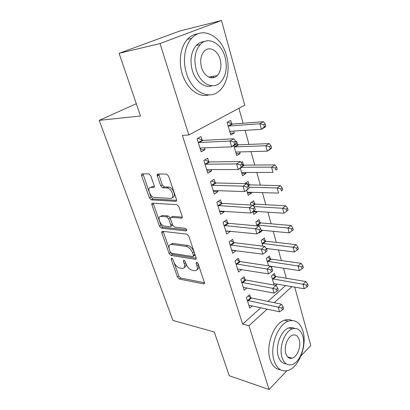 <?xml version="1.0" encoding="UTF-8"?>
<svg xmlns="http://www.w3.org/2000/svg" width="410" height="410" viewBox="0 0 410 410"><rect width="100%" height="100%" fill="white"/><g stroke="black" fill="none" stroke-linecap="round" stroke-linejoin="round"><path stroke-width="0.61" d="M171.641 258.172L171.165 259.222L177.515 277.145L179.385 279.066L203.837 283.935L204.411 282.454L198.097 263.707L196.559 262.277L196.123 263.374L196.954 265.823C197.789 268.832 197.159 270.472 195.068 270.738L192.346 270.308C189.584 269.498 187.493 267.387 186.073 263.968L185.248 261.565L183.88 260.186L183.362 261.252L184.192 263.645C185.043 266.608 184.464 268.217 182.455 268.473L179.882 268.068C177.233 267.284 175.208 265.219 173.799 261.872L172.969 259.52L171.641 258.172M213.671 76.224L212.918 77.787M150.808 175.875L148.891 173.922L142.219 173.861C141.481 173.973 141.276 174.604 141.609 175.762L149.471 197.958L151.403 199.885L175.7 201.31C176.52 201.243 176.772 200.623 176.459 199.45L168.597 176.1L166.603 174.081L158.019 173.999C157.23 174.112 157.004 174.768 157.332 175.957L160.725 185.827L162.708 187.811L167.075 187.97C171.8 188.134 175.28 198.906 170.473 198.363L154.437 197.497C150.06 197.42 146.426 187.037 150.947 187.406L153.545 187.498C154.309 187.411 154.529 186.786 154.201 185.627L150.808 175.875M188.841 134.967L160.028 43.568L221.492 20.5L244.76 105.191L188.841 134.967L182.363 135.367L242.638 324.1L248.957 325.699L267.212 309.094M286.872 370.737L269.068 389.5L229.251 375.75L214.302 332.003L172.923 320.451L99.21 120.345L140.517 116.01L119.1 53.315L160.028 43.568M269.068 389.5L248.957 325.699M162.514 231.301L162.432 231.296C161.75 231.368 161.555 231.911 161.853 232.926L169.145 253.518L171.042 255.445L195.457 259.325C196.144 259.243 196.354 258.715 196.088 257.736L188.82 236.155L186.781 234.13L162.514 231.301M159.49 226.258L151.92 204.882C151.603 203.775 151.818 203.186 152.556 203.124L176.843 204.698L178.909 206.722L182.173 216.408C182.47 217.531 182.224 218.125 181.44 218.187L171.247 217.285C170.488 217.351 170.263 217.93 170.57 219.022L172.702 225.208L174.691 227.186L185.223 228.308C186.755 229.267 187.068 230.143 186.166 230.927L161.412 228.185L159.49 226.258L160.946 225.321L153.412 203.98L151.92 204.882M136.315 103.715L99.21 120.345M208.726 161.684L207.66 158.234L203.842 160.469L207.808 173.24L211.575 170.95L211.14 169.54M208.936 162.375L208.798 161.924M233.818 145.565L236.724 155.631L240.152 153.545L239.696 151.941M237.785 145.268L237.662 144.838M237.595 144.607L236.642 141.276L235.75 141.798M221.472 203.088L220.462 199.819L216.823 202.243L220.58 214.338L224.173 211.867L223.952 211.145M246.707 190.209L248.188 195.344L251.468 193.089L251.186 192.095M249.039 184.597L248.137 181.435L244.842 183.624M233.556 242.351L232.603 239.25L229.123 241.833L232.69 253.308L236.088 250.577M258.905 232.444L259.089 233.09L262.231 230.681L262.103 230.241M259.919 222.609L259.058 219.601L255.876 221.964L257.008 225.884M245.031 279.63L244.124 276.683L240.803 279.41L244.191 290.311L247.061 287.892M270.267 258.782L269.452 255.917L266.403 258.418L268.56 265.885M271.312 267.453L272.414 266.515M242.638 324.1L260.909 307.705M267.94 301.396L285.683 285.473M286.318 278.272L283.51 268.202M281.383 260.56L278.431 249.987M276.319 242.407L273.224 231.317M271.128 223.798L267.884 212.16M265.803 204.713L262.4 192.505M260.345 185.135L256.773 172.333M254.738 165.04L250.997 151.618M248.988 144.417L245.062 130.344M243.079 123.236L238.917 108.307M275.259 276.217L274.459 273.424L271.476 275.986L274.106 285.088M275.566 285.355L277.15 283.956M250.556 297.573L249.669 294.698L246.42 297.491L249.721 308.12L252.334 305.824M266.623 249.429L267.356 248.609M265.157 240.916L264.317 237.984L261.206 240.414L262.861 246.159M239.368 261.226L238.435 258.208L235.038 260.862L238.512 272.045L241.69 269.488M252.883 211.596L253.708 214.45L256.916 212.119L256.711 211.411M254.548 203.842L253.667 200.756L250.413 203.047L250.992 205.051M227.591 222.978L226.612 219.796L223.055 222.297L226.715 234.079L230.225 231.527L230.097 231.122M240.357 168.208L242.53 175.741L245.882 173.568L245.513 172.277M243.591 165.563L243.463 165.102M243.391 164.856L242.464 161.617L241.08 162.478M215.183 182.665L214.148 179.308L210.422 181.64L214.281 194.068L217.956 191.68L217.633 190.624M215.409 183.393L215.26 182.916M231.645 123.815L230.671 120.402L227.109 122.339L230.763 134.987L234.274 132.994L233.72 131.067M231.824 124.44L231.711 124.04M202.084 140.123L200.992 136.576L197.082 138.708L201.161 151.838L205.015 149.645L204.467 147.861M202.284 140.768L202.156 140.353M151.89 204.79L152.248 204.682M119.1 53.315L179.641 31.063L221.492 20.5M294.728 287.077L310.79 345.538L300.996 355.859M274.239 302.703L291.956 286.585M267.412 248.798L266.274 248.655M262.231 230.681L261.221 230.584M236.119 250.684L231.993 250.126M256.916 212.119L252.955 211.852M230.225 231.527L225.777 231.066M251.468 193.089L247.496 192.936M224.173 211.867L219.714 211.55M245.882 173.568L241.895 173.543M217.956 191.68L213.487 191.511M240.152 153.545L236.15 153.647M211.575 170.95L207.096 170.934M234.274 132.994L230.256 133.235M205.015 149.645L200.526 149.799M184.259 267.417C185.945 266.925 186.391 265.326 185.592 262.631L184.192 263.645M185.12 261.267L185.592 262.631M196.974 269.636C198.671 269.088 199.132 267.469 198.353 264.778L196.954 265.823M197.789 263.107L198.353 264.778M174.147 262.733L178.878 276.135L180.748 278.052L204.493 282.751M170.468 252.309L172.446 254.461L196.195 258.197M163.159 231.378L169.135 248.527M170.278 251.899L171.611 253.252L193.002 256.563L193.443 255.45L192.562 252.832C191.096 249.275 188.954 247.133 186.135 246.405L171.211 244.355C169.084 244.596 168.474 246.277 169.391 249.388L170.278 251.899M193.494 256.209L194.422 255.538L194.863 254.42L193.443 255.45M170.765 244.386L172.636 243.381L187.565 245.4C190.383 246.123 192.526 248.26 193.986 251.812L194.863 254.42M153.258 203.17L153.412 203.98M182.312 217.167L172.764 216.336L171.985 216.813M186.688 229.836L162.862 227.242L161.412 228.185M161.176 216.393L161.079 216.383C156.651 215.952 160.264 225.884 164.584 226.11L170.176 226.704C170.898 226.638 171.113 226.069 170.816 225.013L168.679 218.848L166.701 216.88L161.176 216.393L162.652 215.46L161.017 216.09M170.878 226.243L171.636 225.746C172.359 225.679 172.574 225.116 172.277 224.055L170.816 225.013M162.652 215.46L168.177 215.942L170.155 217.905L172.277 224.055M160.946 225.321L162.862 227.242M150.767 187.406L152.474 186.524L154.36 186.586M172.374 197.425C176.725 197.292 173.082 187.175 168.607 187.057L166.931 187.959M158.737 174.004L162.263 184.93L164.241 186.909L168.469 187.047M149.599 193.171L150.972 197.072L152.915 198.993L176.602 200.336M142.993 173.871L148.994 191.465M273.66 283.551L304.21 288.758L303.005 284.263L305.952 281.537L276.135 276.581L272.773 274.874M306.49 285.175L306.967 286.979L308.141 285.878L307.664 284.079L306.49 285.175L303.005 284.263L272.286 278.79M306.967 286.979L304.21 288.758M305.952 281.537L307.664 284.079M247.317 300.376L278.211 307.177L279.553 311.805L248.834 305.271M248.029 296.107L251.443 297.973L281.434 304.194L278.211 307.177L281.834 308.151L282.372 310.006L283.653 308.802L283.12 306.952L281.834 308.151M283.12 306.952L281.434 304.194M279.553 311.805L282.372 310.006M270.538 266.233L299.336 270.6L298.096 265.987L301.109 263.328L271.154 259.125L267.643 257.403M301.622 266.9L302.114 268.745L303.313 267.674L302.826 265.829L301.622 266.9L298.096 265.987L267.233 261.288M302.114 268.745L299.336 270.6M301.109 263.328L302.826 265.829M266.146 248.46L294.334 251.971L293.063 247.24L296.143 244.652L266.044 241.244L262.374 239.501M296.635 248.147L297.137 250.044L298.362 249.003L297.86 247.107L296.635 248.147L293.063 247.24L262.057 243.361M297.137 250.044L294.334 251.971M296.143 244.652L297.86 247.107M241.721 282.367L272.742 288.348L274.121 293.104L243.279 287.389M242.366 278.129L245.923 280.015L276.043 285.437L272.742 288.348L276.412 289.322L276.96 291.228L278.277 290.055L277.729 288.148L276.412 289.322M277.729 288.148L276.043 285.437M274.121 293.104L276.96 291.228M235.981 263.896L267.125 269.011L268.545 273.895L237.58 269.047M236.544 259.684L240.265 261.6L270.503 266.177L267.125 269.011L270.846 269.985L271.41 271.943L272.752 270.795L272.194 268.842L270.846 269.985M272.194 268.842L270.503 266.177M268.545 273.895L271.41 271.943M303.01 331.377C300.233 322.598 295.354 319.195 288.379 321.158C277.785 324.356 269.396 346.896 274.07 360.662C276.868 368.657 281.383 371.957 287.605 370.563C298.772 367.924 307.351 345.41 303.01 331.377M291.94 320.482C289.598 319.359 287.082 319.277 284.391 320.236C273.783 323.398 265.398 345.784 270.087 359.473C272.204 365.822 275.628 369.231 280.363 369.697M286.226 363.834C282.557 363.742 279.917 361.251 278.308 356.372C274.977 346.429 281.04 330.209 288.717 327.964C290.808 327.241 292.735 327.39 294.508 328.415M302.821 336.21C300.827 329.942 297.358 327.493 292.427 328.856C284.76 331.126 278.692 347.454 282.013 357.443C284.022 363.306 287.302 365.699 291.848 364.628C299.807 362.645 305.968 346.337 302.821 336.21M285.832 353.548C287.123 357.371 289.255 358.924 292.228 358.196C297.322 356.89 301.283 346.378 299.238 339.869C297.947 335.872 295.738 334.304 292.602 335.149C287.63 336.579 283.71 347.091 285.832 353.548M226.479 55.637C221.682 36.208 202.622 25.62 191.649 38.345C184.715 45.725 182.455 60.547 186.412 73.093C191.952 92.347 209.648 100.675 219.688 90.559C227.365 83.66 230.22 68.747 226.479 55.637M198.05 33.799C194.068 34.184 190.537 36.024 187.462 39.324C180.538 46.658 178.294 61.372 182.245 73.815C186.678 88.765 198.927 97.975 208.803 94.92M212.067 85.762C204.78 88.498 195.549 81.667 192.331 70.515C189.697 60.249 191.009 51.901 196.267 45.474C198.624 42.999 201.33 41.702 204.38 41.579M225.075 57.21C221.554 43.137 207.983 35.696 200.172 44.613C194.909 51.086 193.592 59.486 196.226 69.828C200.141 83.814 213.005 90.067 220.324 82.507C225.992 76.28 227.576 67.85 225.075 57.21M201.551 67.501C204.031 76.526 212.395 80.683 217.167 75.665C220.775 71.627 221.764 66.194 220.139 59.373C217.823 50.307 209.161 45.659 204.19 51.24C200.751 55.381 199.87 60.798 201.551 67.501M211.237 77.787L212.134 76.47M261.093 230.143L289.204 232.854L287.902 228.001L291.049 225.495L260.811 222.922L256.962 221.159M291.51 228.908L292.028 230.856L293.283 229.841L292.766 227.898L291.51 228.908L287.902 228.001L256.747 224.982M292.028 230.856L289.204 232.854M291.049 225.495L292.766 227.898M253.436 211.196L283.94 213.241L282.603 208.254L285.821 205.825L255.445 204.134L251.397 202.355M286.257 209.156L286.785 211.155L288.066 210.176L287.538 208.183L286.257 209.156L282.603 208.254L253.887 206.537M286.785 211.155L283.94 213.241M285.821 205.825L287.538 208.183M230.092 244.944L261.36 249.147L262.815 254.164L231.732 250.233M230.558 240.767L234.458 242.705L264.814 246.395L261.36 249.147L265.121 250.115L265.7 252.129L267.079 251.017L266.505 249.008L265.121 250.115M266.505 249.008L264.814 246.395M262.815 254.164L265.7 252.129M224.05 225.495L255.43 228.729L256.926 233.89L225.736 230.922M224.398 221.354L228.498 223.312L258.971 226.064L255.43 228.729L259.243 229.697L259.837 231.763L261.247 230.686L260.657 228.621L259.243 229.697M260.657 228.621L258.971 226.064M256.926 233.89L259.837 231.763M247.286 192.203L278.534 193.095L277.155 187.975L280.45 185.638L249.941 184.874L245.672 183.07M280.855 188.877L281.404 190.932L282.715 189.984L282.172 187.934L280.855 188.877L277.155 187.975L248.762 187.16M282.715 189.984L281.404 190.932M280.45 185.638L282.172 187.934M255.251 209.787L254.646 207.665L253.195 208.7L253.81 210.827L255.251 209.787L250.874 213.041L219.575 211.094M253.81 210.827L250.874 213.041L249.336 207.737L252.965 205.164L222.384 203.401L218.058 201.418M217.843 205.523L249.336 207.737L253.195 208.7M254.646 207.665L252.965 205.164M241.603 172.523L272.978 172.41L271.563 167.147L274.936 164.902L244.242 165.112L242.223 164.349M275.31 168.044L275.874 170.155L277.216 169.243L276.658 167.142L275.31 168.044L271.563 167.147L241.864 167.254M277.216 169.243L275.874 170.155M274.936 164.902L276.658 167.142M157.302 175.864L157.635 175.782M157.173 175.152L158.798 174.773M249.085 188.292L248.46 186.109L246.979 187.103L247.609 189.292L249.085 188.292L244.652 191.603L213.994 190.491L213.246 190.732M247.609 189.292L244.652 191.603L243.068 186.145L246.784 183.67L216.101 182.957L211.524 180.948M211.468 185.012L212.385 185.31L243.068 186.145L246.979 187.103M248.46 186.109L246.784 183.67M235.77 152.325L236.529 152.033L267.274 151.152L265.818 145.745L269.273 143.597L238.507 144.843L235.919 143.91M235.796 152.423L236.391 152.043M269.611 146.636L270.19 148.804L271.563 147.933L270.989 145.77L269.611 146.636L265.818 145.745L235.048 146.893L234.13 146.652M271.563 147.933L270.702 148.974L267.274 151.152L270.19 148.804M269.273 143.597L270.989 145.77M207.388 169.54L206.778 169.924M242.746 166.173L242.1 163.928L240.578 164.881L241.223 167.136L242.746 166.173L242.033 167.142L238.246 169.545L207.491 169.535L206.748 169.817M241.223 167.136L238.246 169.545L236.616 163.928L240.429 161.555L209.51 161.95L204.78 159.921M204.918 163.933L205.84 164.21L236.616 163.928L240.578 164.881M242.1 163.928L240.429 161.555M229.784 131.595L230.543 131.267L261.406 129.304L259.914 123.743L263.451 121.698L232.562 124.03L227.432 122.165M229.892 131.979L230.958 131.241M263.753 124.63L264.347 126.859L265.757 126.029L265.167 123.81L263.753 124.63L259.914 123.743L229.021 125.988L228.103 125.773M265.757 126.029L264.921 127.228L261.406 129.304L264.347 126.859M263.451 121.698L265.167 123.81M201.315 147.979L200.203 148.753M236.216 143.408L235.55 141.096L233.987 142.009L234.658 144.325L236.216 143.408L235.54 144.551L231.655 146.841L200.813 148L200.065 148.317M234.658 144.325L231.655 146.841L229.974 141.06L233.884 138.795L203.011 140.369L197.815 138.308M198.189 142.27L199.111 142.521L229.974 141.06L233.987 142.009M235.55 141.096L233.884 138.795M172.231 258.469L171.165 259.222M197.246 262.549L196.123 263.374M184.459 260.463L183.362 261.252M204.523 283.182L203.591 283.91M180.748 278.052L179.385 279.066M178.878 276.135L177.515 277.145M196.195 258.643L195.283 259.31M172.446 254.461L171.042 255.445M170.555 252.545L169.145 253.518M163.293 231.978L161.853 232.926M193.986 251.812L192.562 252.832M187.565 245.4L186.135 246.405M173.01 243.412L171.585 244.386M182.24 217.633L181.399 218.187M172.764 216.336L171.283 217.29M186.714 230.512L186.104 230.922M170.155 217.905L168.679 218.848M168.177 215.942L166.701 216.88M154.232 187.098L153.545 187.498M152.474 186.524L150.947 187.406M164.292 186.914L162.76 187.816M162.263 184.93L160.725 185.827M158.885 175.075L157.332 175.957M176.505 200.813L175.7 201.31M152.915 198.993L151.413 199.885M150.972 197.072L149.471 197.958M143.151 174.906L141.609 175.762M276.135 276.581L273.162 279.154M275.52 276.361L272.542 278.933M247.578 300.53L250.817 297.727M248.204 300.781L251.443 297.973M271.154 259.125L268.114 261.641M270.528 258.915L267.494 261.426M266.044 241.244L262.943 243.694M265.419 241.049L262.318 243.494M241.982 282.516L245.298 279.779M242.612 282.757L245.923 280.015M236.247 264.045L239.635 261.375M236.877 264.271L240.265 261.6M260.811 222.922L257.644 225.3M260.181 222.738L257.014 225.11M255.445 204.134L253.298 205.661M254.81 203.965L253.016 205.241M230.358 245.088L233.823 242.494M230.994 245.303L234.458 242.705M224.316 225.633L227.863 223.117M224.957 225.833L228.498 223.312M249.941 184.874L248.347 185.945M249.306 184.715L248.076 185.546M218.115 205.656L221.743 203.222M218.755 205.84L222.384 203.401M244.298 165.112L242.725 166.111M243.658 164.974L242.592 165.65M211.739 185.141L215.455 182.793M212.385 185.31L216.101 182.957M238.507 144.843L235.048 146.893M237.867 144.715L234.402 146.765M205.195 164.061L208.997 161.806M205.84 164.21L209.643 161.955M232.562 124.03L229.021 125.988M231.916 123.922L228.375 125.88M198.466 142.393L202.361 140.24M199.111 142.521L203.011 140.369M204.482 283.433L203.837 283.935M196.154 258.812L195.457 259.325M172.636 243.381L171.211 244.355M182.23 217.674L181.44 218.187M172.723 216.336L171.247 217.285M186.699 230.563L186.166 230.927M162.555 215.455L161.079 216.383M168.607 187.057L167.075 187.97M164.241 186.909L162.708 187.811M152.904 198.988L151.403 199.885M288.379 321.158L284.391 320.236M288.717 327.964L292.427 328.856M287.589 356.874L292.228 358.196M191.649 38.345L187.462 39.324M196.267 45.474L200.172 44.613M208.68 77.024L217.167 75.665M244.242 165.112L242.715 166.081M212.329 185.305L216.044 182.952M238.374 144.838L234.909 146.893M205.702 164.2L209.51 161.95M232.347 124.03L228.806 125.988M198.896 142.511L202.791 140.358"/></g></svg>

